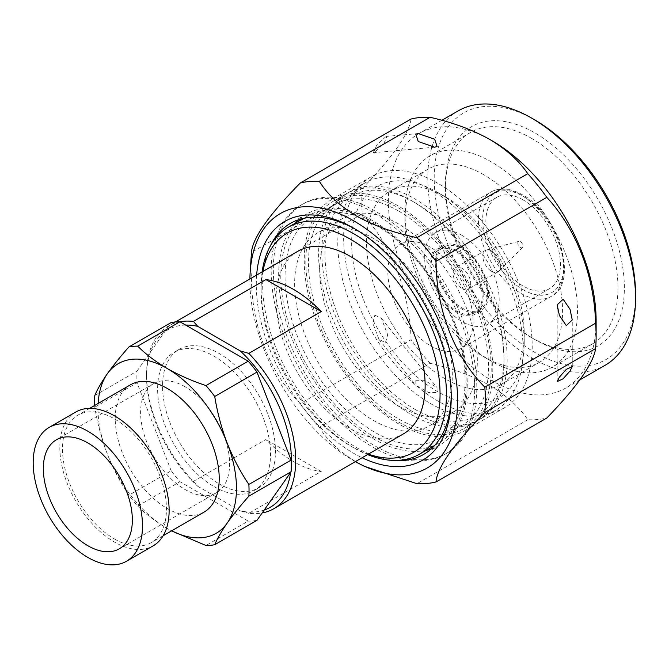 <?xml version="1.0" encoding="UTF-8"?>
<svg xmlns="http://www.w3.org/2000/svg" width="669" height="669" viewBox="0 0 669 669"><rect width="100%" height="100%" fill="white"/><g stroke="black" fill="none" stroke-linecap="round" stroke-linejoin="round"><path stroke-width="0.5" stroke-dasharray="3.35 2.51" d="M385.52 136.936L387.033 136.342L383.722 143.81L374.866 152.097L373.361 152.691L376.672 145.223L385.52 136.936M415.792 380.268L424.246 380.251L437.033 387.568L437.1 392.569L428.645 392.586L415.85 385.269L415.792 380.268M374.866 315.158L381.347 318.293L387.66 334.734L385.52 342.612L379.047 339.476L372.733 323.035L374.866 315.158M411.293 414.596A131.074 75.681 -120 0 0 476.83 421.085A131.074 75.681 -120 0 0 503.974 361.084A131.074 75.681 -120 0 0 411.293 200.549L411.293 200.549A131.074 75.681 -120 0 0 345.756 194.052A131.074 75.681 -120 0 0 325.661 299.085A131.074 75.681 -120 0 0 411.293 414.596M398.507 421.98A131.074 75.681 -120 0 0 464.043 428.469A131.074 75.681 -120 0 0 484.139 323.436A131.074 75.681 -120 0 0 398.507 207.925A131.074 75.681 -120 0 0 332.97 201.436A131.074 75.681 -120 0 0 312.875 306.469A131.074 75.681 -120 0 0 398.507 421.98M398.507 206.085A133.34 76.985 -120 0 0 331.841 199.479A133.34 76.985 -120 0 0 311.403 306.327A133.34 76.985 -120 0 0 398.507 423.82A133.34 76.985 -120 0 0 465.181 430.426A133.34 76.985 -120 0 0 485.619 323.579A133.34 76.985 -120 0 0 398.507 206.085M437.927 183.323A133.34 76.985 -120 0 0 371.262 176.716A133.34 76.985 -120 0 0 350.815 283.564A133.34 76.985 -120 0 0 437.927 401.066A133.34 76.985 -120 0 0 504.593 407.672A133.34 76.985 -120 0 0 525.031 300.824A133.34 76.985 -120 0 0 437.927 183.323M437.927 192.547A122.034 70.462 -120 0 0 351.635 242.37A122.034 70.462 -120 0 0 437.927 391.842A122.034 70.462 -120 0 0 524.22 342.018A122.034 70.462 -120 0 0 437.927 192.555A122.034 70.462 -120 0 0 437.927 192.547L445.387 196.853A111.489 64.366 -120 0 0 389.642 191.334A111.489 64.366 -120 0 0 372.549 280.671A111.489 64.366 -120 0 0 445.387 378.922A111.489 64.366 -120 0 0 501.131 384.441A111.489 64.366 -120 0 0 524.22 333.405A111.489 64.366 -120 0 0 445.387 196.853L437.927 192.555M483.737 174.709A111.489 64.366 -120 0 0 427.993 169.19A111.489 64.366 -120 0 0 404.904 220.226A111.489 64.366 -120 0 0 483.737 356.778L491.197 361.084A122.034 70.462 -120 0 0 552.209 367.13A122.034 70.462 -120 0 0 570.916 269.339A122.034 70.462 -120 0 0 491.197 161.798A122.034 70.462 -120 0 0 430.175 155.752A122.034 70.462 -120 0 0 404.904 211.621A122.034 70.462 -120 0 0 491.197 361.084L483.737 356.778A111.489 64.366 -120 0 0 539.482 362.297A111.489 64.366 -120 0 0 556.575 272.96A111.489 64.366 -120 0 0 483.737 174.709M531.679 138.424A122.034 70.462 -120 0 0 470.658 132.378A122.034 70.462 -120 0 0 445.387 188.248A122.034 70.462 -120 0 0 531.679 337.711L534.874 339.559A126.558 73.072 -120 0 0 624.361 287.887A126.558 73.072 -120 0 0 534.874 132.888A126.558 73.072 -120 0 0 445.387 184.552A126.558 73.072 -120 0 0 534.874 339.559L531.679 337.711A122.034 70.462 -120 0 0 592.692 343.757A122.034 70.462 -120 0 0 611.399 245.966A122.034 70.462 -120 0 0 531.679 138.424M534.874 119.968A142.38 82.203 -120 0 0 434.198 178.096A142.38 82.203 -120 0 0 534.874 352.471A142.38 82.203 -120 0 0 635.55 294.343M458.232 110.853A146.896 84.812 -120 0 0 435.711 228.564A146.896 84.812 -120 0 0 531.679 358.007A146.896 84.812 -120 0 0 605.127 365.282M492.259 140.883A146.896 84.812 -120 0 0 418.811 133.608A146.896 84.812 -120 0 0 396.291 251.318A146.896 84.812 -120 0 0 492.259 380.77A146.896 84.812 -120 0 0 565.706 388.045A146.896 84.812 -120 0 0 596.129 320.794M256.645 275.076A137.856 79.594 -120 0 0 353.767 453.348A137.856 79.594 -120 0 0 362.105 457.747M451.232 395.195A133.34 76.985 -120 0 0 451.241 393.372A133.34 76.985 -120 0 0 356.962 230.069L353.767 228.229L356.962 230.069A133.34 76.985 -120 0 0 355.373 229.174M270.176 246.284A133.34 76.985 -120 0 0 356.962 447.812A133.34 76.985 -120 0 0 393.807 460.423M431.137 448.966A133.34 76.985 -120 0 0 439.608 445.186A133.34 76.985 -120 0 0 460.046 338.338A133.34 76.985 -120 0 0 372.942 220.845A133.34 76.985 -120 0 0 306.268 214.239A133.34 76.985 -120 0 0 298.759 219.683M295.18 223.254A133.34 76.985 -120 0 0 289.526 332.301A133.34 76.985 -120 0 0 372.942 438.588A133.34 76.985 -120 0 0 426.253 450.287M372.942 212.232A143.885 83.073 -120 0 0 301 205.107A143.885 83.073 -120 0 0 278.94 320.401A143.885 83.073 -120 0 0 372.942 447.193A143.885 83.073 -120 0 0 444.885 454.318A143.885 83.073 -120 0 0 466.937 339.024A143.885 83.073 -120 0 0 372.942 212.232M375.066 211.003A143.885 83.073 -120 0 0 303.132 203.878A143.885 83.073 -120 0 0 281.072 319.172A143.885 83.073 -120 0 0 375.066 445.964A143.885 83.073 -120 0 0 447.009 453.089A143.885 83.073 -120 0 0 469.069 337.795A143.885 83.073 -120 0 0 375.066 211.003M375.066 224.533A127.311 73.506 -120 0 0 311.419 218.228A127.311 73.506 -120 0 0 291.901 320.242A127.311 73.506 -120 0 0 375.066 432.433A127.311 73.506 -120 0 0 438.722 438.739A127.311 73.506 -120 0 0 458.24 336.724A127.311 73.506 -120 0 0 375.066 224.533M398.507 211.003A127.311 73.506 -120 0 0 334.851 204.697A127.311 73.506 -120 0 0 315.342 306.711A127.311 73.506 -120 0 0 398.507 418.903A127.311 73.506 -120 0 0 462.162 425.208A127.311 73.506 -120 0 0 481.68 323.194A127.311 73.506 -120 0 0 398.507 211.003M398.507 405.983A111.489 64.366 -120 0 0 454.251 411.51A111.489 64.366 -120 0 0 471.344 322.165A111.489 64.366 -120 0 0 398.507 223.923A111.489 64.366 -120 0 0 342.762 218.395A111.489 64.366 -120 0 0 325.669 307.74A111.489 64.366 -120 0 0 398.507 405.983M373.469 420.441A111.489 64.366 -120 0 0 429.214 425.961A111.489 64.366 -120 0 0 446.307 336.624A111.489 64.366 -120 0 0 373.469 238.373A111.489 64.366 -120 0 0 317.725 232.854A111.489 64.366 -120 0 0 300.64 322.19A111.489 64.366 -120 0 0 373.469 420.441M373.469 436.431A131.074 75.681 -120 0 0 439.015 442.92A131.074 75.681 -120 0 0 459.101 337.887A131.074 75.681 -120 0 0 373.469 222.384A131.074 75.681 -120 0 0 307.932 215.886A131.074 75.681 -120 0 0 287.846 320.928A131.074 75.681 -120 0 0 373.469 436.431M262.858 271.489A126.558 73.072 -120 0 0 261.077 290.965A126.558 73.072 -120 0 0 350.564 445.964L353.767 447.812A131.074 75.681 -120 0 0 367.574 454.594M262.114 271.923A131.074 75.681 -120 0 0 261.077 287.277A131.074 75.681 -120 0 0 353.759 447.812L350.564 445.964A126.558 73.072 -120 0 0 368.318 454.159M297.839 251.293A105.468 60.887 -120 0 0 281.666 335.805A105.468 60.887 -120 0 0 350.564 428.745A105.468 60.887 -120 0 0 403.298 433.964M179.986 321.789A105.468 60.887 -120 0 0 168.396 326.029A105.468 60.887 -120 0 0 146.553 374.306A105.468 60.887 -120 0 0 193.45 481.346L265.894 439.516A105.468 60.887 60 0 0 293.574 461.652A105.468 60.887 60 0 0 321.245 471.478L248.809 513.307A105.468 60.887 -120 0 0 262.156 512.956M218.997 483.796A79.854 46.102 -120 0 0 258.92 487.743A79.854 46.102 -120 0 0 271.162 423.761A79.854 46.102 -120 0 0 218.997 353.391A79.854 46.102 -120 0 0 179.066 349.435A79.854 46.102 -120 0 0 166.832 413.425A79.854 46.102 -120 0 0 218.997 483.796M214.08 486.631A79.854 46.102 -120 0 0 254.003 490.586A79.854 46.102 -120 0 0 266.245 426.596A79.854 46.102 -120 0 0 214.08 356.234A79.854 46.102 -120 0 0 174.157 352.279A79.854 46.102 -120 0 0 161.915 416.26A79.854 46.102 -120 0 0 214.08 486.631M130.472 384.809A73.523 42.448 -120 0 0 119.199 443.723A73.523 42.448 -120 0 0 167.233 508.515A73.523 42.448 -120 0 0 203.995 512.153M114.474 538.971A73.523 42.448 -120 0 0 151.236 542.609A73.523 42.448 -120 0 0 162.508 483.695A73.523 42.448 -120 0 0 114.474 418.903A73.523 42.448 -120 0 0 77.713 415.265A73.523 42.448 -120 0 0 66.44 474.179A73.523 42.448 -120 0 0 114.474 538.971M75.831 412.004A77.295 44.622 -120 0 0 63.981 473.936A77.295 44.622 -120 0 0 114.474 542.049A77.295 44.622 -120 0 0 153.117 545.871M185.112 386.766A62.936 36.335 -120 0 0 153.636 383.646A62.936 36.335 -120 0 0 143.994 434.081A62.936 36.335 -120 0 0 185.112 489.549A62.936 36.335 -120 0 0 216.58 492.668A62.936 36.335 -120 0 0 226.222 442.234A62.936 36.335 -120 0 0 185.112 386.766M520.365 247.547A3.613 2.091 -120 0 0 522.43 247.53A3.613 2.091 -120 0 0 522.648 244.578A3.613 2.091 -120 0 0 520.365 241.643A3.613 2.091 -120 0 0 518.86 241.342A3.613 2.091 -120 0 0 517.94 244.11A3.613 2.091 -120 0 0 520.365 247.547M491.606 271.355A12.427 7.175 -120 0 0 497.82 271.965A12.427 7.175 -120 0 0 498.698 271.288A12.427 7.175 -120 0 0 499.442 261.136A12.427 7.175 -120 0 0 491.606 251.051A12.427 7.175 -120 0 0 486.413 250.014A12.427 7.175 -120 0 0 485.393 250.44A12.427 7.175 -120 0 0 483.486 260.4A12.427 7.175 -120 0 0 491.606 271.355M461.894 288.506A12.427 7.175 -120 0 0 468.116 289.117A12.427 7.175 -120 0 0 470.014 279.157A12.427 7.175 -120 0 0 461.894 268.202A12.427 7.175 -120 0 0 455.681 267.592A12.427 7.175 -120 0 0 453.774 277.551A12.427 7.175 -120 0 0 461.894 288.506M461.894 307.882A36.159 20.873 -120 0 0 479.974 309.672A36.159 20.873 -120 0 0 485.518 280.696A36.159 20.873 -120 0 0 461.894 248.835A36.159 20.873 -120 0 0 443.815 247.037A36.159 20.873 -120 0 0 438.279 276.013A36.159 20.873 -120 0 0 461.894 307.882M456.567 310.951A36.159 20.873 -120 0 0 474.647 312.749A36.159 20.873 -120 0 0 480.191 283.773A36.159 20.873 -120 0 0 456.567 251.904A36.159 20.873 -120 0 0 438.488 250.114A36.159 20.873 -120 0 0 432.952 279.09A36.159 20.873 -120 0 0 456.567 310.951M456.567 250.674A37.665 21.742 -120 0 0 437.735 248.809A37.665 21.742 -120 0 0 431.965 278.99A37.665 21.742 -120 0 0 456.567 312.18A37.665 21.742 -120 0 0 475.4 314.054A37.665 21.742 -120 0 0 481.178 283.865A37.665 21.742 -120 0 0 456.567 250.674M461.894 247.597A37.665 21.742 -120 0 0 443.062 245.732A37.665 21.742 -120 0 0 437.292 275.921A37.665 21.742 -120 0 0 461.894 309.111A37.665 21.742 -120 0 0 480.727 310.976A37.665 21.742 -120 0 0 486.505 280.796A37.665 21.742 -120 0 0 461.894 247.597M461.894 235.296A52.734 30.448 -120 0 0 435.527 232.687A52.734 30.448 -120 0 0 427.449 274.942A52.734 30.448 -120 0 0 461.894 321.413A52.734 30.448 -120 0 0 488.261 324.022A52.734 30.448 -120 0 0 496.348 281.766A52.734 30.448 -120 0 0 461.894 235.296M523.158 199.931A52.734 30.448 -120 0 0 496.791 197.322A52.734 30.448 -120 0 0 488.704 239.577A52.734 30.448 -120 0 0 523.158 286.048A52.734 30.448 -120 0 0 549.525 288.657A52.734 30.448 -120 0 0 557.603 246.401A52.734 30.448 -120 0 0 523.158 199.931M430.468 345.706A60.269 34.796 -120 0 0 460.598 348.691A60.269 34.796 -120 0 0 469.839 300.398A60.269 34.796 -120 0 0 430.468 247.296A60.269 34.796 -120 0 0 400.338 244.31A60.269 34.796 -120 0 0 391.097 292.604A60.269 34.796 -120 0 0 430.468 345.706M430.468 403.524A131.074 75.681 -120 0 0 496.005 410.013A131.074 75.681 -120 0 0 516.1 304.98A131.074 75.681 -120 0 0 430.468 189.478A131.074 75.681 -120 0 0 364.931 182.98A131.074 75.681 -120 0 0 344.836 288.021A131.074 75.681 -120 0 0 430.468 403.524M414.487 412.748A131.074 75.681 -120 0 0 480.024 419.246A131.074 75.681 -120 0 0 500.119 314.204A131.074 75.681 -120 0 0 414.487 198.701A131.074 75.681 -120 0 0 348.95 192.212A131.074 75.681 -120 0 0 328.855 297.245A131.074 75.681 -120 0 0 414.487 412.748M414.487 409.06A126.558 73.072 -120 0 0 503.974 357.397A126.558 73.072 -120 0 0 414.487 202.389L411.293 200.549L414.487 202.389A126.558 73.072 -120 0 0 325 254.061A126.558 73.072 -120 0 0 414.487 409.06M430.125 363.342A165.728 95.684 -120 0 1 411.092 339.668L300.297 403.641A165.728 95.684 -120 0 0 319.322 427.315L430.125 363.342C452.47 368.385 472.289 375.735 489.599 385.377C506.207 395.287 518.935 406.735 527.766 419.714A165.728 95.684 -120 0 0 546.799 418.016M249.905 278.965A146.896 84.812 -120 0 0 353.767 460.724A146.896 84.812 -120 0 0 355.364 461.635M364.572 466.377L356.644 462.145C339.969 452.135 327.526 440.52 319.322 427.315M98.126 403.482A97.933 56.539 -120 0 0 107.257 453.833A97.933 56.539 -120 0 0 167.233 528.443A97.933 56.539 -120 0 0 171.649 530.826M94.705 405.456A109.189 63.037 -120 0 0 94.781 407.187C97.431 423.368 101.588 438.923 107.257 453.833C113.136 468.685 120.353 482.466 128.925 495.177A109.189 63.037 -120 0 0 137.689 506.082C145.859 514.21 155.71 521.661 167.233 528.443L171.582 530.868M94.781 407.187L137.036 382.793A109.189 63.037 -120 0 1 137.036 371.111L94.781 395.504M137.689 506.082L179.936 481.68A109.189 63.037 -120 0 1 171.18 470.784L128.925 495.177M256.98 520.323A109.189 63.037 -120 0 1 248.216 521.101L205.96 545.494M248.216 521.101L179.936 481.68M171.18 470.784L137.036 382.793M137.036 371.111L171.18 322.542M193.45 481.346L197.715 486.271A102.449 59.148 -120 0 1 146.553 376.764L146.553 374.306M185.681 325.075A102.449 59.148 -120 0 0 146.553 376.764M251.26 255.315A165.728 95.684 -120 0 0 251.469 277.811L362.272 213.837A165.728 95.684 -120 0 1 362.272 188.466L251.469 252.43M300.297 403.641C270.017 373.026 251.653 326.096 251.469 277.811M527.766 419.714L416.963 483.687M411.092 339.668C409.679 292.027 391.75 245.54 362.272 213.837M362.272 188.466C392.494 157.29 408.767 134.143 411.092 119.007M264.188 510.062A102.449 59.148 -120 0 1 240.28 510.84L197.715 486.271M290.622 472.456A102.449 59.148 -120 0 0 291.283 465.8M240.28 510.84L248.809 513.307M321.245 471.478L265.894 439.516M523.158 289.736A57.25 33.057 -120 0 0 563.641 266.362A57.25 33.057 -120 0 0 523.158 196.243A57.25 33.057 -120 0 0 482.675 219.616A57.25 33.057 -120 0 0 523.158 289.736M521.026 293.423A60.269 34.796 -120 0 0 551.156 296.409A60.269 34.796 -120 0 0 560.396 248.115A60.269 34.796 -120 0 0 521.026 195.013A60.269 34.796 -120 0 0 490.895 192.028A60.269 34.796 -120 0 0 481.655 240.322A60.269 34.796 -120 0 0 521.026 293.423M418.267 133.549L387.033 136.342M381.347 318.293L437.033 387.568M557.185 381.598L557.185 304.872M476.83 421.085L464.043 428.469M371.262 176.716L331.841 199.479M427.993 169.19L389.642 191.334M404.904 220.226L404.904 211.621M470.658 132.378L430.175 155.752M445.387 188.248L445.387 184.552M579.923 379.833L565.706 388.045M306.268 214.239L290.287 223.463M303.132 203.878L301 205.107M334.851 204.697L311.419 218.228M454.251 411.51L429.214 425.961M439.015 442.92L434.725 445.403M258.92 487.743L254.003 490.586M163.152 535.735L151.236 542.609M153.636 383.646L56.372 439.809M522.43 247.53L498.698 271.288M497.82 271.965L468.116 289.117M479.974 309.672L474.647 312.749M443.062 245.732L437.735 248.809M496.791 197.322L435.527 232.687M400.338 244.31L490.895 192.028C499.852 187.136 510.397 188.081 522.531 194.863C559.259 213.955 579.304 283.564 551.156 296.409L460.598 348.691M496.005 410.013L480.024 419.246M503.974 357.397L503.974 361.084M364.931 182.98L348.95 192.212M549.525 288.657L488.261 324.022M480.727 310.976L475.4 314.054M443.815 247.037L438.488 250.114M485.393 250.44L455.681 267.592M518.86 241.342L486.413 250.014M216.58 492.668L119.308 548.823M89.629 408.383L77.713 415.265M179.066 349.435L174.157 352.279M175.479 321.94L168.396 326.029M261.077 290.965L261.077 287.277M307.932 215.886L303.642 218.37M342.762 218.395L317.725 232.854M462.162 425.208L438.722 438.739M447.009 453.089L444.885 454.318M439.608 445.186L423.628 454.418M451.241 393.372L451.241 397.068M441.849 120.311L418.811 133.608M592.692 343.757L552.209 367.13M539.482 362.297L501.131 384.441M524.22 333.405L524.22 342.018M504.593 407.672L465.181 430.426M345.756 194.052L332.97 201.436M572.254 366.537L572.254 319.941M379.047 339.476L415.85 385.269M434.616 147.213L373.361 152.691"/><path stroke-width="1" d="M437.1 146.536L434.674 139.252L418.267 133.549L415.792 134.235L418.217 141.51L434.616 147.213L437.1 146.536M570.047 309.329L563.114 299.185L557.185 304.872L559.393 315.475L566.334 325.619L572.254 319.941L570.047 309.329M559.393 377.14L557.185 381.598L563.114 378.788L570.047 370.994L572.254 366.537L566.334 369.347L559.393 377.14M579.923 379.833L605.127 365.282A146.896 84.812 -120 0 0 635.55 298.039L635.55 294.343A142.38 82.203 -120 0 0 534.874 119.968L531.679 118.129A146.896 84.812 -120 0 0 458.232 110.853L441.849 120.311M635.55 298.039A146.896 84.812 -120 0 0 531.679 118.129L534.874 119.968M596.129 336.173L596.129 320.794A146.896 84.812 -120 0 0 492.259 140.883L489.599 139.344C506.308 149.338 519.027 160.786 527.766 173.681A165.728 95.684 -120 0 1 546.799 197.355C576.101 228.898 594.214 275.277 595.619 323.186A165.728 95.684 -120 0 1 596.129 336.173A165.728 95.684 -120 0 1 595.619 348.566C593.378 363.576 577.104 386.724 546.799 418.016L435.996 481.989A165.728 95.684 -120 0 1 416.963 483.687L364.572 466.377L361.193 464.704A146.896 84.812 -120 0 0 457.571 396.424A146.896 84.812 -120 0 0 353.767 220.845A146.896 84.812 -120 0 0 250.156 272.392A146.896 84.812 -120 0 0 249.905 278.965M362.105 457.747A137.856 79.594 -120 0 0 451.241 397.068A137.856 79.594 -120 0 0 353.767 228.229L353.767 228.221A137.856 79.594 -120 0 0 256.645 275.076M355.373 229.174A133.34 76.985 -120 0 0 290.287 223.463A133.34 76.985 -120 0 0 270.176 246.284M298.759 219.683A133.34 76.985 -120 0 0 295.18 223.254M367.574 454.594A131.074 75.681 -120 0 0 419.304 454.301A131.074 75.681 -120 0 0 439.391 349.268A131.074 75.681 -120 0 0 353.767 233.757A131.074 75.681 -120 0 0 288.222 227.268A131.074 75.681 -120 0 0 262.114 271.923M368.318 454.159A126.558 73.072 -120 0 0 439.608 383.738A126.558 73.072 -120 0 0 350.564 239.293A126.558 73.072 -120 0 0 262.858 271.489M262.156 512.956A105.468 60.887 -120 0 0 273.855 508.699L403.298 433.964A105.468 60.887 -120 0 0 419.463 349.452A105.468 60.887 -120 0 0 350.564 256.52A105.468 60.887 -120 0 0 297.839 251.293L175.479 321.94M273.855 508.699A105.468 60.887 -120 0 0 248.809 353.383L321.245 311.553A105.468 60.887 -120 0 0 293.574 289.426A105.468 60.887 -120 0 0 265.894 279.592L193.45 321.421A105.468 60.887 -120 0 0 179.986 321.789M163.152 535.735L203.995 512.153A73.523 42.448 -120 0 0 215.259 453.239A73.523 42.448 -120 0 0 167.233 388.446A73.523 42.448 -120 0 0 130.472 384.809L89.629 408.383M126.483 561.249L153.117 545.871A77.295 44.622 -120 0 0 164.967 483.938A77.295 44.622 -120 0 0 114.474 415.834A77.295 44.622 -120 0 0 75.831 412.004L49.197 427.382A77.295 44.622 -120 0 0 37.347 489.315A77.295 44.622 -120 0 0 87.84 557.419A77.295 44.622 -120 0 0 126.483 561.249A77.295 44.622 -120 0 0 138.332 499.317A77.295 44.622 -120 0 0 87.84 431.204A77.295 44.622 -120 0 0 49.197 427.382M87.84 442.928A62.936 36.335 -120 0 0 56.372 439.809A62.936 36.335 -120 0 0 46.721 490.243A62.936 36.335 -120 0 0 87.84 545.703A62.936 36.335 -120 0 0 119.308 548.823A62.936 36.335 -120 0 0 128.958 498.388A62.936 36.335 -120 0 0 87.84 442.928M355.364 461.635A146.896 84.812 -120 0 0 361.193 464.704M595.619 348.566L484.816 412.53C453.49 444.333 437.217 467.48 435.996 481.989M484.816 412.53A165.728 95.684 -120 0 0 484.816 387.159L595.619 323.186M546.799 197.355L435.996 261.328C436.205 309.295 454.318 356.376 484.816 387.159M435.996 261.328A165.728 95.684 -120 0 0 416.963 237.654L527.766 173.681M319.322 181.274A165.728 95.684 -120 0 0 300.297 182.98L411.092 119.007A165.728 95.684 -120 0 1 430.125 117.309L319.322 181.274C327.459 194.428 339.894 206.035 356.644 216.104C373.979 225.737 394.083 232.912 416.963 237.654M171.649 530.826A97.933 56.539 -120 0 0 227.201 523.083C233.08 514.804 240.296 505.823 248.868 496.147A109.189 63.037 -120 0 0 248.868 484.465C240.288 471.704 233.063 457.922 227.201 443.121A97.933 56.539 -120 0 0 167.233 368.519A97.933 56.539 -120 0 0 107.257 373.879A97.933 56.539 -120 0 0 98.126 403.482M171.582 530.868L205.96 545.494A109.189 63.037 -120 0 0 214.724 544.717C217.375 538.436 221.531 531.228 227.201 523.083A97.933 56.539 -120 0 0 227.201 443.121C221.514 428.168 217.35 412.614 214.724 396.474A109.189 63.037 -120 0 0 205.96 385.578C191.878 380.853 178.966 375.167 167.233 368.519C155.685 361.737 145.842 354.277 137.689 346.157A109.189 63.037 -120 0 0 128.925 346.935C120.345 356.636 113.12 365.617 107.257 373.879C101.571 382.049 97.415 389.258 94.781 395.504A109.189 63.037 -120 0 0 94.705 405.456M205.96 385.578L248.216 361.176A109.189 63.037 -120 0 1 256.98 372.081L214.724 396.474M248.868 484.465L291.115 460.071A109.189 63.037 -120 0 1 291.115 471.754L248.868 496.147M128.925 346.935L171.18 322.542A109.189 63.037 -120 0 1 179.936 321.764L137.689 346.157M214.724 544.717L256.98 520.323L291.115 471.754M256.98 372.081L291.115 460.071M179.936 321.764L248.216 361.176M193.45 321.421L197.715 326.347A102.449 59.148 -120 0 0 185.681 325.075M250.156 272.392L251.26 255.315A165.728 95.684 -120 0 1 251.469 252.43C252.598 238.064 268.871 214.916 300.297 182.98M430.125 117.309C452.612 122.41 472.439 129.753 489.599 139.344L492.259 140.883M264.188 510.062A102.449 59.148 -120 0 0 290.622 472.456M291.283 465.8A102.449 59.148 -120 0 0 240.28 350.916L197.715 326.347M248.809 353.383L240.28 350.916M426.253 450.287A133.34 76.985 -120 0 0 431.137 448.966M393.807 460.423A133.34 76.985 -120 0 0 423.628 454.418A133.34 76.985 -120 0 0 451.232 395.195M265.894 279.592L321.245 311.553M434.725 445.403L419.304 454.301M303.642 218.37L288.222 227.268"/></g></svg>
